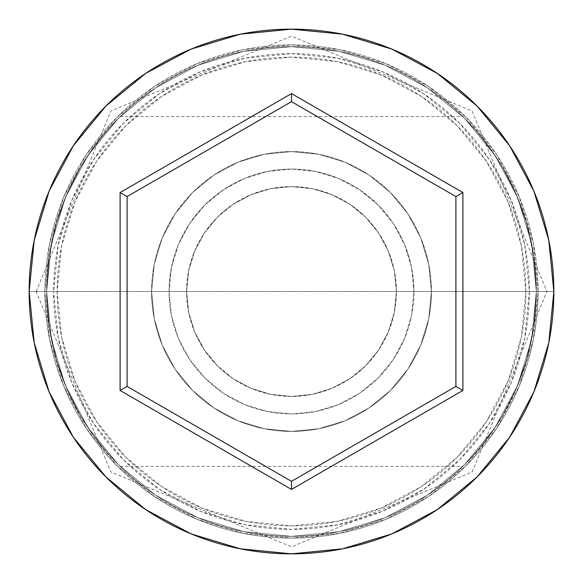 <?xml version="1.0" encoding="UTF-8"?>
<svg xmlns="http://www.w3.org/2000/svg" width="583" height="583" viewBox="0 0 583 583"><rect width="100%" height="100%" fill="white"/><g stroke="black" fill="none" stroke-linecap="round" stroke-linejoin="round"><path stroke-width="0.44" stroke-dasharray="2.92 2.19" d="M536.36 291.5L529.364 291.5A237.864 237.864 0 0 0 291.5 53.636A237.864 237.864 0 0 0 53.636 291.5L46.64 291.5A244.86 244.86 0 0 1 291.5 46.64A244.86 244.86 0 0 1 536.36 291.5L46.64 291.5L49.234 327.048L56.551 360.454L67.402 390.165L73.728 403.451L80.49 415.715L87.384 426.756L94.235 436.565L107.024 452.51L94.329 436.689L87.435 426.829L80.505 415.745L73.786 403.553L67.409 390.195L56.515 360.323L49.212 326.881L46.64 291.5L186.56 291.5A104.94 104.94 0 0 0 291.5 396.44A104.94 104.94 0 0 0 396.44 291.5L394.327 312.466L388.169 332.339L378.454 350.245L365.614 365.796L358.181 372.53L350.128 378.535L332.23 388.212L312.393 394.341L291.464 396.44L270.497 394.319L250.69 388.176L232.96 378.593L224.863 372.566L217.43 365.832L204.589 350.31L194.846 332.361L188.673 312.437L186.56 291.5L188.673 312.437L194.846 332.361L204.589 350.31L217.43 365.832L232.96 378.593L250.69 388.176L270.497 394.319L291.464 396.44L312.393 394.341L332.23 388.212L350.128 378.535L365.614 365.796L378.454 350.245L388.169 332.339L394.327 312.466L396.44 291.5L536.36 291.5L533.788 326.895L526.485 360.33L515.707 389.932L509.338 403.319L502.597 415.57L495.71 426.61L482.148 445.15L470.714 458.347L462.866 466.4L470.619 458.449L482.046 445.281L495.557 426.836L502.459 415.81L509.221 403.538L515.583 390.202L526.5 360.279L533.788 326.917L536.36 291.5L525.866 291.5A234.366 234.366 0 0 0 291.5 57.134A234.366 234.366 0 0 0 57.134 291.5L46.64 291.5A244.86 244.86 0 0 1 291.5 46.64A244.86 244.86 0 0 1 536.36 291.5A244.86 244.86 0 0 0 291.5 46.64A244.86 244.86 0 0 0 46.64 291.5L29.15 291.5A262.35 262.35 0 0 1 291.5 29.15A262.35 262.35 0 0 1 553.85 291.5L536.36 291.5L533.766 255.952L526.449 222.546L515.598 192.835L502.51 167.285L488.765 146.435L475.976 130.49L488.671 146.311L502.495 167.255L515.591 192.805L526.485 222.677L533.788 256.119L536.36 291.5A244.86 244.86 0 0 0 291.5 46.64A244.86 244.86 0 0 0 46.64 291.5A244.86 244.86 0 0 1 291.5 46.64A244.86 244.86 0 0 1 536.36 291.5A244.86 244.86 0 0 0 291.5 46.64A244.86 244.86 0 0 0 46.64 291.5L49.212 256.105L56.515 222.67L67.293 193.068L80.403 167.43L94.191 146.501L106.959 130.563L120.134 116.6L107.083 130.417L94.3 146.348L80.541 167.19L67.417 192.798L56.5 222.721L49.212 256.083L46.64 291.5A244.86 244.86 0 0 1 291.5 46.64A244.86 244.86 0 0 1 536.36 291.5A244.86 244.86 0 0 0 291.5 46.64A244.86 244.86 0 0 0 46.64 291.5A244.86 244.86 0 0 1 291.5 46.64A244.86 244.86 0 0 1 536.36 291.5A244.86 244.86 0 0 1 291.5 536.36A244.86 244.86 0 0 1 46.64 291.5A244.86 244.86 0 0 0 291.5 536.36A244.86 244.86 0 0 0 536.36 291.5L531.652 339.27L517.719 385.203L495.091 427.536L464.644 464.644L427.536 495.091L385.203 517.719L339.27 531.652L291.5 536.36L243.73 531.652L197.797 517.719L155.464 495.091L118.356 464.644L87.909 427.536L65.281 385.203L51.348 339.27L46.64 291.5L51.348 243.73L65.281 197.797L87.909 155.464L118.356 118.356L155.464 87.909L197.797 65.281L243.73 51.348L291.5 46.64L339.27 51.348L385.203 65.281L427.536 87.909L464.644 118.356L495.091 155.464L517.719 197.797L531.652 243.73L536.36 291.5A244.86 244.86 0 0 1 291.5 536.36A244.86 244.86 0 0 1 46.64 291.5A244.86 244.86 0 0 0 291.5 536.36A244.86 244.86 0 0 0 536.36 291.5L531.652 243.73L517.719 197.797L495.091 155.464L464.644 118.356L427.536 87.909L385.203 65.281L339.27 51.348L291.5 46.64L243.73 51.348L197.797 65.281L155.464 87.909L118.356 118.356L87.909 155.464L65.281 197.797L51.348 243.73L46.64 291.5L51.348 339.27L65.281 385.203L87.909 427.536L118.356 464.644L155.464 495.091L197.797 517.719L243.73 531.652L291.5 536.36L339.27 531.652L385.203 517.719L427.536 495.091L464.644 464.644L495.091 427.536L517.719 385.203L531.652 339.27L536.36 291.5L531.652 339.27L517.719 385.203L495.091 427.536L464.644 464.644L427.536 495.091L385.203 517.719L339.27 531.652L291.5 536.36L243.73 531.652L197.797 517.719L155.464 495.091L118.356 464.644L87.909 427.536L65.281 385.203L51.348 339.27L46.64 291.5L51.348 243.73L65.281 197.797L87.909 155.464L118.356 118.356L155.464 87.909L197.797 65.281L243.73 51.348L291.5 46.64L339.27 51.348L385.203 65.281L427.536 87.909L464.644 118.356L495.091 155.464L517.719 197.797L531.652 243.73L536.36 291.5A244.86 244.86 0 0 1 291.5 536.36A244.86 244.86 0 0 1 46.64 291.5L49.234 327.048L56.551 360.454L67.402 390.165L80.49 415.715L94.235 436.565L107.024 452.51L120.134 466.4L107.024 452.51L94.329 436.689L80.505 415.745L67.409 390.195L56.515 360.323L49.212 326.881L46.64 291.5A244.86 244.86 0 0 0 291.5 536.36A244.86 244.86 0 0 0 536.36 291.5L533.788 326.895L526.485 360.33L515.707 389.932L502.597 415.57L488.809 436.499L476.041 452.437L462.866 466.4L475.917 452.583L488.7 436.652L502.459 415.81L515.583 390.202L526.5 360.279L533.788 326.917L536.36 291.5L553.85 291.5A262.35 262.35 0 0 1 291.5 553.85A262.35 262.35 0 0 1 29.15 291.5L46.64 291.5A244.86 244.86 0 0 0 291.5 536.36A244.86 244.86 0 0 0 536.36 291.5A244.86 244.86 0 0 1 291.5 536.36A244.86 244.86 0 0 1 46.64 291.5L57.134 291.5L61.638 337.222L74.974 381.187L96.632 421.706L125.775 457.225L161.294 486.368L201.813 508.026L245.778 521.362L291.5 525.866L337.222 521.362L381.187 508.026L421.706 486.368L457.225 457.225L486.368 421.706L508.026 381.187L521.362 337.222L525.866 291.5L521.362 245.778L508.026 201.813L486.368 161.294L457.225 125.775L421.706 96.632L381.187 74.974L337.222 61.638L291.5 57.134L245.778 61.638L201.813 74.974L161.294 96.632L125.775 125.775L96.632 161.294L74.974 201.813L61.638 245.778L57.134 291.5A234.366 234.366 0 0 0 291.5 525.866A234.366 234.366 0 0 0 525.866 291.5L396.44 291.5L394.334 270.585L388.169 250.661L378.396 232.668L365.585 217.175L350.055 204.414L332.31 194.817L312.517 188.688L291.522 186.56L270.614 188.659L250.799 194.773L232.909 204.444L217.393 217.197L204.582 232.69L194.831 250.668L188.695 270.432L186.56 291.5L46.64 291.5L536.36 291.5L533.766 255.952L526.449 222.546L515.598 192.835L509.272 179.549L502.51 167.285L495.616 156.244L482.134 137.828L475.976 130.49L462.866 116.6L475.976 130.49L482.075 137.756L495.565 156.171L502.495 167.255L509.214 179.447L515.591 192.805L526.485 222.677L533.788 256.119L536.36 291.5A244.86 244.86 0 0 1 291.5 536.36A244.86 244.86 0 0 1 46.64 291.5L49.212 256.105L56.515 222.67L67.293 193.068L73.662 179.681L80.403 167.43L87.29 156.39L100.852 137.85L112.286 124.653L120.134 116.6L112.381 124.551L100.954 137.719L87.443 156.164L80.541 167.19L73.779 179.462L67.417 192.798L56.5 222.721L49.212 256.083L46.64 291.5L53.636 291.5L58.205 245.093L71.745 200.472L93.725 159.348L123.304 123.304L159.348 93.725L200.472 71.745L245.093 58.205L291.5 53.636L337.907 58.205L382.528 71.745L423.652 93.725L459.695 123.304L489.275 159.348L511.255 200.472L524.795 245.093L529.364 291.5L524.795 337.907L511.255 382.528L489.275 423.652L459.695 459.695L423.652 489.275L382.528 511.255L337.907 524.795L291.5 529.364L245.093 524.795L200.472 511.255L159.348 489.275L123.304 459.695L93.725 423.652L71.745 382.528L58.205 337.907L53.636 291.5A237.864 237.864 0 0 0 291.5 529.364A237.864 237.864 0 0 0 529.364 291.5L536.36 291.5M169.07 291.5A122.43 122.43 0 0 1 291.5 169.07A122.43 122.43 0 0 1 413.93 291.5A122.43 122.43 0 0 0 291.5 169.07A122.43 122.43 0 0 0 169.07 291.5L171.424 315.388L178.391 338.351L189.701 359.522L204.932 378.068L223.478 393.299L244.649 404.609L267.612 411.576L291.5 413.93L315.388 411.576L338.351 404.609L359.522 393.299L378.068 378.068L393.299 359.522L404.609 338.351L411.576 315.388L413.93 291.5L411.576 267.612L404.609 244.649L393.299 223.478L378.068 204.932L359.522 189.701L338.351 178.391L315.388 171.424L291.5 169.07L267.612 171.424L244.649 178.391L223.478 189.701L204.932 204.932L189.701 223.478L178.391 244.649L171.424 267.612L169.07 291.5A122.43 122.43 0 0 0 291.5 413.93A122.43 122.43 0 0 0 413.93 291.5A122.43 122.43 0 0 1 291.5 413.93A122.43 122.43 0 0 1 169.07 291.5L171.424 267.612L178.391 244.649L189.701 223.478L204.932 204.932L223.478 189.701L244.649 178.391L267.612 171.424L291.5 169.07L315.388 171.424L338.351 178.391L359.522 189.701L378.068 204.932L393.299 223.478L404.609 244.649L411.576 267.612L413.93 291.5L411.576 315.388L404.609 338.351L393.299 359.522L378.068 378.068L359.522 393.299L338.351 404.609L315.388 411.576L291.5 413.93L267.612 411.576L244.649 404.609L223.478 393.299L204.932 378.068L189.701 359.522L178.391 338.351L171.424 315.388L169.07 291.5M151.58 291.5A139.92 139.92 0 0 1 291.5 151.58A139.92 139.92 0 0 1 431.42 291.5A139.92 139.92 0 0 0 291.5 151.58A139.92 139.92 0 0 0 151.58 291.5L154.269 318.799L162.234 345.049L175.162 369.236L192.565 390.435L213.764 407.838L237.951 420.766L264.201 428.731L291.5 431.42L318.799 428.731L345.049 420.766L369.236 407.838L390.435 390.435L407.838 369.236L420.766 345.049L428.731 318.799L431.42 291.5L428.731 264.201L420.766 237.951L407.838 213.764L390.435 192.565L369.236 175.162L345.049 162.234L318.799 154.269L291.5 151.58L264.201 154.269L237.951 162.234L213.764 175.162L192.565 192.565L175.162 213.764L162.234 237.951L154.269 264.201L151.58 291.5A139.92 139.92 0 0 0 291.5 431.42A139.92 139.92 0 0 0 431.42 291.5A139.92 139.92 0 0 1 291.5 431.42A139.92 139.92 0 0 1 151.58 291.5L154.269 264.201L162.234 237.951L175.162 213.764L192.565 192.565L213.764 175.162L237.951 162.234L264.201 154.269L291.5 151.58L318.799 154.269L345.049 162.234L369.236 175.162L390.435 192.565L407.838 213.764L420.766 237.951L428.731 264.201L431.42 291.5L428.731 318.799L420.766 345.049L407.838 369.236L390.435 390.435L369.236 407.838L345.049 420.766L318.799 428.731L291.5 431.42L264.201 428.731L237.951 420.766L213.764 407.838L192.565 390.435L175.162 369.236L162.234 345.049L154.269 318.799L151.58 291.5M538.109 291.5A246.609 246.609 0 0 0 291.5 44.891A246.609 246.609 0 0 0 44.891 291.5A246.609 246.609 0 0 1 291.5 44.891A246.609 246.609 0 0 1 538.109 291.5A246.609 246.609 0 0 1 291.5 538.109A246.609 246.609 0 0 1 44.891 291.5A246.609 246.609 0 0 0 291.5 538.109A246.609 246.609 0 0 0 538.109 291.5L533.372 339.612L519.336 385.873L496.548 428.505L465.875 465.875L428.505 496.548L385.873 519.336L339.612 533.372L291.5 538.109L243.388 533.372L197.127 519.336L154.495 496.548L117.125 465.875L86.452 428.505L63.664 385.873L49.628 339.612L44.891 291.5L49.628 243.388L63.664 197.127L86.452 154.495L117.125 117.125L154.495 86.452L197.127 63.664L243.388 49.628L291.5 44.891L339.612 49.628L385.873 63.664L428.505 86.452L465.875 117.125L496.548 154.495L519.336 197.127L533.372 243.388L538.109 291.5L533.372 243.388L519.336 197.127L496.548 154.495L465.875 117.125L428.505 86.452L385.873 63.664L339.612 49.628L291.5 44.891L243.388 49.628L197.127 63.664L154.495 86.452L117.125 117.125L86.452 154.495L63.664 197.127L49.628 243.388L44.891 291.5L49.628 339.612L63.664 385.873L86.452 428.505L117.125 465.875L154.495 496.548L197.127 519.336L243.388 533.372L291.5 538.109L339.612 533.372L385.873 519.336L428.505 496.548L465.875 465.875L496.548 428.505L519.336 385.873L533.372 339.612L538.109 291.5M116.527 462.793L107.024 452.51L116.527 462.793M470.634 124.565L462.866 116.6L470.634 124.565M396.44 291.5L394.421 271.029L388.453 251.339L378.753 233.2L365.701 217.299L349.8 204.247L331.661 194.547L311.971 188.579L291.5 186.56L271.029 188.579L251.339 194.547L233.2 204.247L217.299 217.299L204.247 233.2L194.547 251.339L188.579 271.029L186.56 291.5L188.579 311.971L194.547 331.661L204.247 349.8L217.299 365.701L233.2 378.753L251.339 388.453L271.029 394.421L291.5 396.44L311.971 394.421L331.661 388.453L349.8 378.753L365.701 365.701L378.753 349.8L388.453 331.661L394.421 311.971L396.44 291.5A104.94 104.94 0 0 0 291.5 186.56A104.94 104.94 0 0 0 186.56 291.5L188.695 270.432L194.831 250.668L204.582 232.69L217.393 217.197L224.856 210.441L232.909 204.444L250.799 194.773L270.614 188.659L291.522 186.56L312.517 188.688L332.31 194.817L350.055 204.414L358.115 210.412L365.585 217.175L378.396 232.668L388.169 250.661L394.334 270.585L396.44 291.5M455.906 196.58L291.5 101.661L127.094 196.58L127.094 386.42L291.5 481.339L455.906 386.42L455.906 196.58L291.5 101.661L127.094 196.58L127.094 386.42L291.5 481.339L455.906 386.42L455.906 196.58M120.134 466.4L462.866 466.4M36.146 291.5L110.887 110.989L291.5 36.146L472.113 110.989L546.854 291.5L472.113 472.011L291.5 546.854L110.887 472.011L36.146 291.5M120.134 116.6L462.866 116.6"/><path stroke-width="0.87" d="M29.15 291.5A262.35 262.35 0 0 1 291.5 29.15A262.35 262.35 0 0 1 553.85 291.5A262.35 262.35 0 0 0 291.5 29.15A262.35 262.35 0 0 0 29.15 291.5L34.193 342.68L49.118 391.9L73.363 437.257L105.989 477.011L145.743 509.637L191.1 533.882L240.32 548.807L291.5 553.85L342.68 548.807L391.9 533.882L437.257 509.637L477.011 477.011L509.637 437.257L533.882 391.9L548.807 342.68L553.85 291.5L548.807 240.32L533.882 191.1L509.637 145.743L477.011 105.989L437.257 73.363L391.9 49.118L342.68 34.193L291.5 29.15L240.32 34.193L191.1 49.118L145.743 73.363L105.989 105.989L73.363 145.743L49.118 191.1L34.193 240.32L29.15 291.5A262.35 262.35 0 0 0 291.5 553.85A262.35 262.35 0 0 0 553.85 291.5A262.35 262.35 0 0 1 291.5 553.85A262.35 262.35 0 0 1 29.15 291.5M291.5 489.421L120.098 390.457L120.098 192.543L291.5 93.579L462.902 192.543L462.902 390.457L291.5 489.421L462.902 390.457L462.902 192.543L455.906 196.58L455.906 386.42L291.5 481.339L127.094 386.42L127.094 196.58L291.5 101.661L455.906 196.58L455.906 386.42L462.902 390.457L455.906 386.42L291.5 481.339L291.5 489.421L291.5 481.339L127.094 386.42L120.098 390.457L291.5 489.421M455.906 196.58L462.902 192.543L291.5 93.579L291.5 101.661L455.906 196.58M291.5 101.661L291.5 93.579L120.098 192.543L127.094 196.58L291.5 101.661M127.094 196.58L120.098 192.543L120.098 390.457L127.094 386.42L127.094 196.58"/></g></svg>
